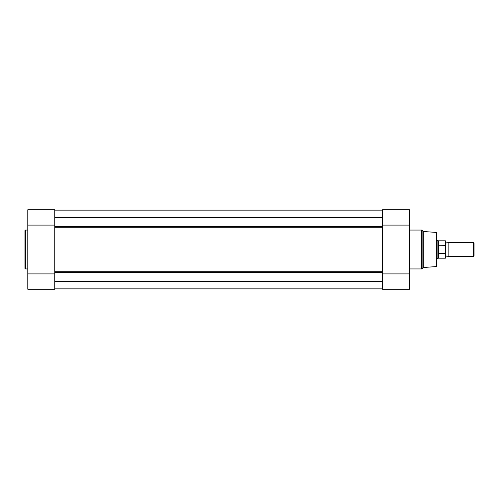 <?xml version="1.0" encoding="UTF-8"?>
<svg xmlns="http://www.w3.org/2000/svg" width="499" height="499" viewBox="0 0 499 499"><rect width="100%" height="100%" fill="white"/><g stroke="black" fill="none" stroke-linecap="round" stroke-linejoin="round"><path stroke-width="0.75" d="M445.669 242.408L446.911 243.113L448.152 242.408L448.152 256.592L446.911 255.887L445.669 256.592M473.358 242.408L474.05 243.094L474.05 255.906L473.358 256.592L473.358 242.408L448.152 242.408M436.8 240.63L437.866 240.63L437.866 249.5L438.577 245.751L445.389 245.676L445.389 240.811L445.389 245.676M445.389 253.324L438.789 253.324L438.484 252.962L438.484 258.189L445.389 258.189L445.669 246.375M445.669 252.625L445.389 258.189M438.484 252.962L437.866 249.5L437.866 258.37L438.484 258.189M438.577 253.249L438.577 245.751M438.789 253.324L438.789 245.676M445.389 240.811L438.484 240.811L438.484 246.038M423.32 231.48L423.32 267.52L436.145 266.578A0.711 0.711 0 0 0 436.8 265.867L436.8 233.133A0.711 0.711 0 0 0 436.145 232.422L423.32 231.48L422.11 230.27A0.711 0.711 0 0 0 421.611 230.058L409.486 230.058M423.32 267.52L422.11 268.73A0.711 0.711 0 0 1 421.611 268.942L421.611 230.058M409.486 209.767L382.527 209.767L409.486 209.767L409.486 289.233L382.527 289.233L409.486 289.233M409.486 268.942L421.611 268.942M382.527 209.767L382.527 289.233M382.527 273.907L409.486 273.907M382.527 225.093L409.486 225.093M24.95 268.231L24.95 230.769A0.711 0.711 0 0 1 25.661 230.058L25.661 268.942A0.711 0.711 0 0 1 24.95 268.231L24.95 230.769M54.747 209.767L54.747 289.233L27.788 289.233L27.788 209.767L54.747 209.767L27.788 209.767M27.788 230.058L25.661 230.058M27.788 268.942L25.661 268.942M54.747 225.093L27.788 225.093M54.747 273.907L27.788 273.907M382.527 271.712L382.527 227.288L54.747 227.288L54.747 271.712L382.527 271.712M382.527 288.877L54.747 288.877L382.527 288.877M54.747 210.123L382.527 210.123L54.747 210.123M382.527 210.141L54.747 210.141M382.527 217.414L54.747 217.414M382.527 281.586L54.747 281.586M382.527 288.859L54.747 288.859M422.11 230.27L422.11 268.73M436.145 266.578L436.145 232.422M54.747 226.365L382.527 226.365M54.747 272.635L382.527 272.635M438.484 240.811L437.866 240.63M436.8 258.37L437.866 258.37M448.152 256.592L473.358 256.592"/></g></svg>
